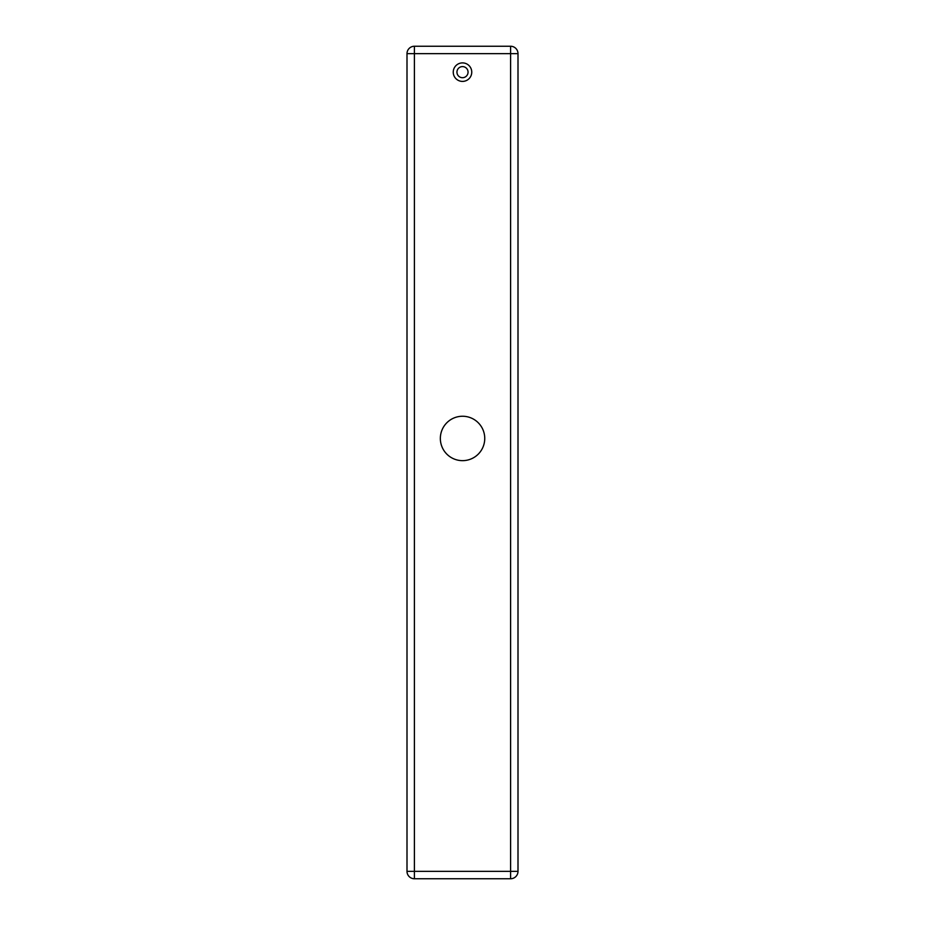 <?xml version="1.0" encoding="UTF-8"?>
<svg xmlns="http://www.w3.org/2000/svg" width="925" height="925" viewBox="0 0 925 925"><rect width="100%" height="100%" fill="white"/><g stroke="black" fill="none" stroke-linecap="round" stroke-linejoin="round"><path stroke-width="1.39" d="M510.6 878.75A7.4 7.4 0 0 0 518 871.35L510.6 871.35L510.6 878.75L414.4 878.75L414.4 871.35L407 871.35A7.4 7.4 0 0 0 414.4 878.75M510.6 53.65L518 53.65A7.4 7.4 0 0 0 510.6 46.25L510.6 871.35L414.4 871.35L414.4 46.25A7.4 7.4 0 0 0 407 53.65L510.6 53.65M510.6 46.25L414.4 46.25A7.4 7.4 0 0 0 407 53.65L407 871.35M518 871.35L518 53.65M440.346 438.45A22.2 22.2 0 0 1 462.546 416.25A22.2 22.2 0 0 1 484.746 438.45A22.2 22.2 0 0 1 462.546 460.65A22.2 22.2 0 0 1 440.346 438.45M453.25 72.15A9.25 9.25 0 0 1 467.125 64.137A9.25 9.25 0 0 1 467.125 80.163A9.25 9.25 0 0 1 453.25 72.15M456.95 72.15A5.55 5.55 0 0 1 465.275 67.34A5.55 5.55 0 0 1 465.275 76.96A5.55 5.55 0 0 1 456.95 72.15"/></g></svg>
